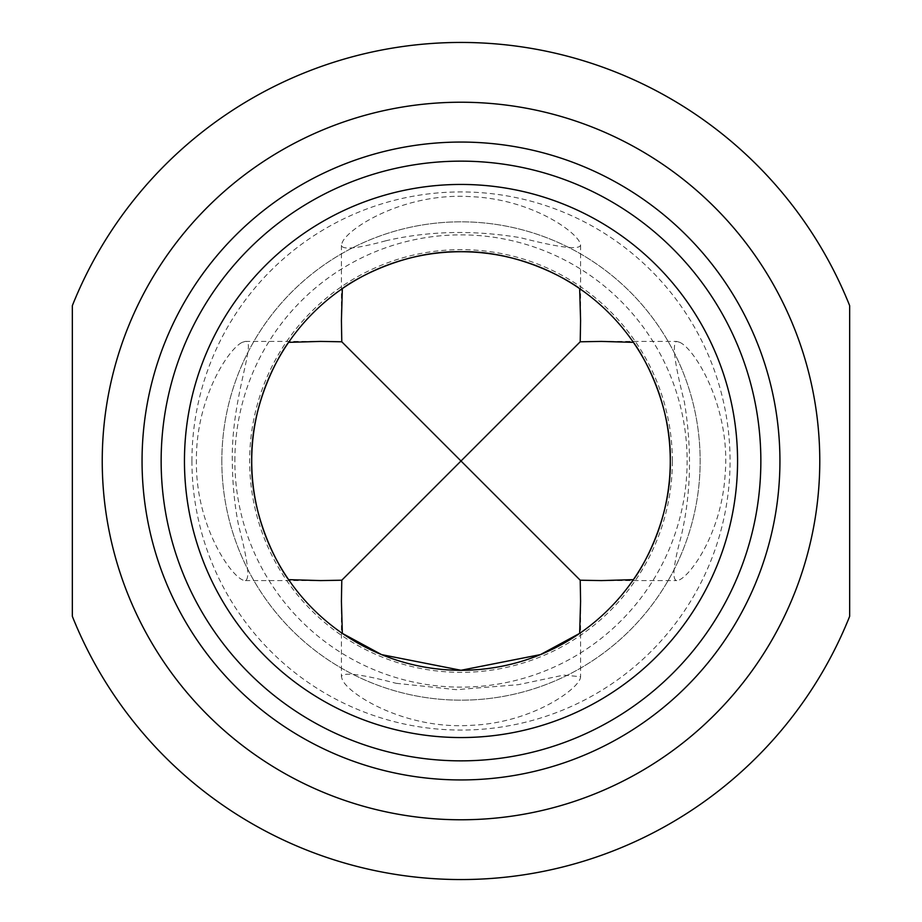 <?xml version="1.0" encoding="UTF-8"?>
<svg xmlns="http://www.w3.org/2000/svg" width="922" height="922" viewBox="0 0 922 922"><rect width="100%" height="100%" fill="white"/><g stroke="black" fill="none" stroke-linecap="round" stroke-linejoin="round"><path stroke-width="0.69" stroke-dasharray="4.61 3.46" d="M396.045 683.294L456.459 689.679L518.337 684.677L563.722 675.1L580.583 676.725C580.756 687.443 533.4 723.044 470.416 725.36C405.369 729.579 348.965 694.727 342.35 679.791L341.417 676.725C342.673 671.861 360.882 674.051 396.045 683.294M385.869 240.769C357.102 248.617 342.281 250.116 341.417 245.275L342.35 242.209C349.208 227.112 405.323 192.491 470.289 196.628C533.584 198.968 580.872 234.695 580.583 245.275C578.958 250.058 558.916 247.522 520.481 237.703C473.389 229.866 428.523 230.892 385.869 240.769M242.209 342.35L245.275 341.417C257.169 340.057 231.261 396.886 232.286 461C232.54 484.58 234.672 506.224 238.706 525.955C247.937 561.025 250.127 579.235 245.275 580.583C233.911 581.056 195.441 527.88 196.409 461C195.648 399.226 228.114 349.035 242.209 342.35M679.791 342.35C695.338 349.254 730.996 408.227 725.107 474.784C721.384 535.97 686.994 580.814 676.725 580.595C671.873 579.777 673.383 564.956 681.231 536.131C691.074 493.766 692.122 449.026 684.366 401.911C674.501 363.222 671.942 343.053 676.725 341.417L679.791 342.35M288.609 342.35A209.282 209.282 0 0 1 342.35 288.609M342.35 633.391A209.282 209.282 0 0 1 288.609 579.65M72.342 305.655L72.342 616.345A418.553 418.553 0 0 0 849.658 616.345L849.658 305.655A418.553 418.553 0 0 0 72.342 305.655M191.926 461A269.074 269.074 0 0 1 595.531 227.976A269.074 269.074 0 0 1 595.531 694.024A269.074 269.074 0 0 1 191.926 461M633.391 579.65A209.282 209.282 0 0 1 579.65 633.391M579.65 288.609A209.282 209.282 0 0 1 633.391 342.35M221.822 461A239.178 239.178 0 0 1 580.583 253.873A239.178 239.178 0 0 1 580.583 668.127A239.178 239.178 0 0 1 221.822 461A239.178 239.178 0 0 1 580.583 253.873A239.178 239.178 0 0 1 580.583 668.127A239.178 239.178 0 0 1 221.822 461M142.057 461A318.943 318.943 0 0 1 620.471 184.792A318.943 318.943 0 0 1 620.471 737.208A318.943 318.943 0 0 1 142.057 461M234.868 461A226.132 226.132 0 0 1 461 234.868A226.132 226.132 0 0 1 687.132 461A226.132 226.132 0 0 1 461 687.132A226.132 226.132 0 0 1 234.868 461M672.357 461A211.357 211.357 0 0 0 355.327 277.96A211.357 211.357 0 0 0 355.327 644.04A211.357 211.357 0 0 0 672.357 461M341.417 601.375L341.417 676.725M580.583 601.375L580.583 676.725M341.417 245.275L341.417 320.625M580.583 245.275L580.583 320.625M245.275 580.583L320.625 580.583M245.275 341.417L320.625 341.417M601.375 580.583L676.725 580.583M601.375 341.417L676.725 341.417"/><path stroke-width="1.38" d="M461 670.282A209.282 209.282 0 0 1 279.758 356.365A209.282 209.282 0 0 1 642.242 356.365A209.282 209.282 0 0 1 461 670.282L540.488 654.597L579.65 633.391L580.583 601.375L580.215 580.215L601.375 580.583L633.391 579.65C639.188 572.539 671.504 521.61 670.282 461.127C671.585 400.574 639.177 349.357 633.391 342.35L601.375 341.417L580.215 341.785L341.785 580.215L341.417 601.375L342.35 633.391L381.593 654.632L461 670.282M184.458 461A276.542 276.542 0 0 1 599.277 221.499A276.542 276.542 0 0 1 599.277 700.501A276.542 276.542 0 0 1 184.458 461M580.215 341.785L580.583 320.625L579.65 288.609C572.539 282.812 521.61 250.496 461.127 251.718C400.574 250.415 349.357 282.824 342.35 288.609L341.417 320.625L341.785 341.785L580.215 580.215M341.785 341.785L320.625 341.417L288.609 342.35C282.812 349.461 250.496 400.39 251.718 460.873C250.415 521.426 282.824 572.643 288.609 579.65L320.625 580.583L341.785 580.215M72.342 616.345L72.342 305.655A418.553 418.553 0 0 1 849.658 305.655L849.658 616.345A418.553 418.553 0 0 1 72.342 616.345M142.057 461A318.943 318.943 0 0 1 620.471 184.792A318.943 318.943 0 0 1 620.471 737.208A318.943 318.943 0 0 1 142.057 461M161.143 461A299.857 299.857 0 0 1 610.929 201.319A299.857 299.857 0 0 1 610.929 720.681A299.857 299.857 0 0 1 161.143 461M102.238 461A358.762 358.762 0 0 1 640.387 150.298A358.762 358.762 0 0 1 640.387 771.702A358.762 358.762 0 0 1 102.238 461"/></g></svg>
